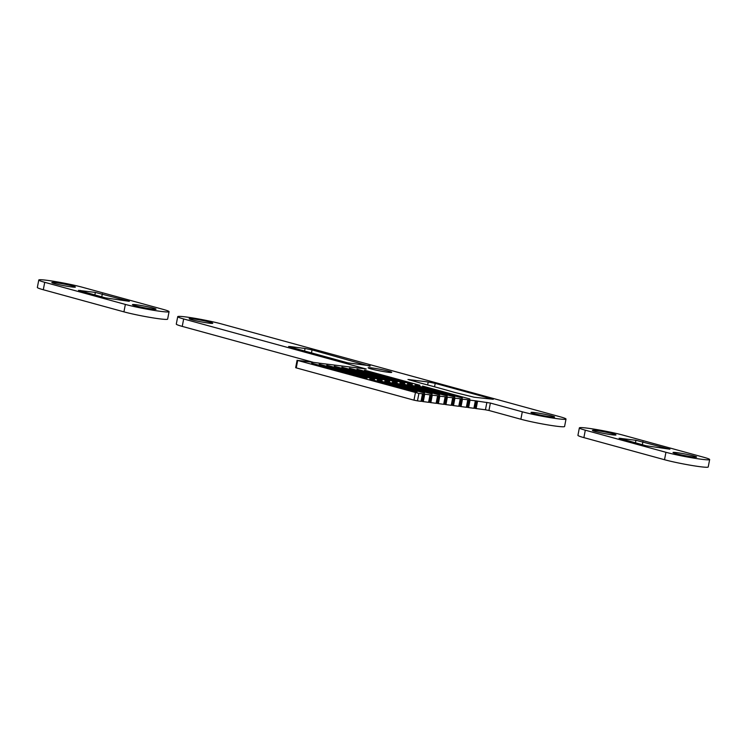 <?xml version="1.0" encoding="UTF-8"?>
<svg xmlns="http://www.w3.org/2000/svg" width="747" height="747" viewBox="0 0 747 747"><rect width="100%" height="100%" fill="white"/><g stroke="black" fill="none" stroke-linecap="round" stroke-linejoin="round"><path stroke-width="1.12" d="M453.933 397.964L454.923 398.16L453.494 405.593L452.505 405.397L453.933 397.964L452.943 397.777L447.369 397.171L445.94 404.594L451.244 405.294L452.673 397.862M445.94 404.594L444.951 404.407L446.379 396.974L445.389 396.788L439.815 396.171L438.386 403.604L443.69 404.304L445.119 396.872M469.041 399.953L470.022 400.14L468.593 407.573L467.603 407.386L469.041 399.953L468.052 399.766L462.477 399.15L461.039 406.583L466.343 407.283L467.781 399.85M461.039 406.583L460.049 406.396L461.487 398.963L454.923 398.16M423.726 393.996L424.716 394.192L423.278 401.615L422.288 401.428L423.726 393.996L422.737 393.809L418.908 393.426L417.47 400.859L421.028 401.326L422.466 393.893M438.386 403.604L437.397 403.417L438.825 395.985L437.835 395.789L432.261 395.182L430.832 402.614L436.136 403.305L437.565 395.882M430.832 402.614L429.842 402.418L431.271 394.986L424.716 394.192M476.586 400.943L477.576 401.139L476.147 408.572L475.157 408.376L476.586 400.943L470.022 400.14M550.455 416.826A12.008 0.812 10.9 0 0 554.554 417.05A12.008 0.812 10.9 0 0 548.167 415.015A12.008 0.812 10.9 0 0 535.141 412.624A12.008 0.812 10.9 0 0 531.024 412.512A12.008 0.812 10.9 0 0 538.157 414.604A12.008 0.812 10.9 0 0 550.455 416.826M387.59 372.174A12.008 0.812 10.9 0 0 391.689 372.389A12.008 0.812 10.9 0 0 385.303 370.363A12.008 0.812 10.9 0 0 372.277 367.972A12.008 0.812 10.9 0 0 368.159 367.86A12.008 0.812 10.9 0 0 375.293 369.952A12.008 0.812 10.9 0 0 387.59 372.174M208.6 323.096A12.008 0.812 10.9 0 0 212.699 323.32A12.008 0.812 10.9 0 0 206.312 321.285A12.008 0.812 10.9 0 0 193.277 318.894A12.008 0.812 10.9 0 0 189.168 318.782A12.008 0.812 10.9 0 0 196.302 320.874A12.008 0.812 10.9 0 0 208.6 323.096M477.576 401.139L490.377 403.053L522.302 411.802A25.286 1.718 10.9 0 0 557.309 418.703A25.286 1.718 10.9 0 0 566.011 419.067A25.286 1.718 10.9 0 0 560.063 416.77L221.429 323.918A25.286 1.718 10.9 0 0 186.423 317.017A25.286 1.718 10.9 0 0 177.721 316.663A25.286 1.718 10.9 0 0 183.669 318.96L366.207 369.009L318.726 363.117M318.736 363.061L311.172 362.118M311.191 362.062L303.627 361.128M303.637 361.072L297.689 360.456L418.908 393.426M453.494 405.593L458.789 406.284L460.227 398.851M468.593 407.573L473.897 408.273L475.325 400.84M423.278 401.615L428.582 402.316L430.011 394.883M476.147 408.572L485.447 409.795L486.876 402.362M490.377 403.053L488.949 410.476L520.874 419.235L522.302 411.802M183.669 318.96L182.24 326.392L313.012 362.239M297.689 360.456L296.26 367.888L413.969 400.168L415.407 392.735M447.248 396.003L399.916 383.099L447.248 396.003M431.271 394.986L432.261 395.182M438.825 395.985L439.815 396.171M446.379 396.974L447.369 397.171M461.487 398.963L462.477 399.15M341.865 367.188L397.264 382.296L341.865 367.188M439.694 395.004L392.362 382.109L439.694 395.004M334.311 366.198L389.71 381.297L334.311 366.198M462.356 397.983L415.024 385.088L462.356 397.983M356.973 369.177L412.363 384.275L356.973 369.177M454.802 396.993L407.47 384.098L454.802 396.993M349.419 368.178L404.809 383.286L349.419 368.178M311.658 363.219L367.048 378.318L311.658 363.219M417.041 392.026L369.709 379.131L417.041 392.026M432.139 394.014L384.817 381.119L432.139 394.014M326.766 365.199L382.156 380.307L326.766 365.199M424.595 393.025L377.263 380.13L424.595 393.025M319.212 364.209L374.602 379.317L319.212 364.209M469.91 398.982L422.578 386.078L469.91 398.982M364.527 370.167L419.917 385.275L364.527 370.167M370.026 366.235L312.059 349.876L311.48 352.892M370.11 365.787L347.831 362.865L289.78 346.944L288.585 346.487L290.331 346.561L290.228 347.066M304.571 350.997L305.056 348.494L290.331 346.561M305.056 348.494L312.059 349.876M427.639 384.957L428.208 381.988L407.965 379.485L421.934 383.454A321.107 21.831 -169.1 0 1 454.419 392.352L474.205 397.245L493.263 399.29L435.212 383.37L434.549 386.806M428.208 381.988L435.212 383.37M422.288 401.428L421.308 401.242M417.47 400.859L413.969 400.168M296.26 367.888L295.663 367.664L297.091 360.231M182.24 326.392A25.286 1.718 -169.1 0 1 176.292 324.086L177.721 316.663M566.011 419.067L564.583 426.5A25.286 1.718 -169.1 0 1 555.88 426.135A25.286 1.718 -169.1 0 1 520.874 419.235M488.949 410.476L485.447 409.795M475.157 408.376L474.177 408.189M467.603 407.386L466.623 407.199M460.049 406.396L459.069 406.2M452.505 405.397L451.524 405.21M444.951 404.407L443.97 404.22M437.397 403.417L436.416 403.221M429.842 402.418L428.862 402.231M692.478 456.875A12.008 0.812 10.9 0 0 696.577 457.089A12.008 0.812 10.9 0 0 690.191 455.063A12.008 0.812 10.9 0 0 677.165 452.673A12.008 0.812 10.9 0 0 673.047 452.561A12.008 0.812 10.9 0 0 680.181 454.652A12.008 0.812 10.9 0 0 692.478 456.875M611.858 434.763A12.008 0.812 10.9 0 0 615.948 434.987A12.008 0.812 10.9 0 0 609.561 432.952A12.008 0.812 10.9 0 0 596.536 430.571A12.008 0.812 10.9 0 0 592.418 430.459A12.008 0.812 10.9 0 0 599.552 432.541A12.008 0.812 10.9 0 0 611.858 434.763M585.312 430.188L665.941 452.29A25.286 1.718 10.9 0 0 700.947 459.19A25.286 1.718 10.9 0 0 709.65 459.554A25.286 1.718 10.9 0 0 703.702 457.257L623.073 435.146A25.286 1.718 10.9 0 0 588.066 428.246A25.286 1.718 10.9 0 0 579.364 427.882A25.286 1.718 10.9 0 0 585.312 430.188L583.883 437.621L664.513 459.722L665.941 452.29M635.94 440.291L619.095 438.237L646.08 445.772L669.928 449.208L635.94 440.291L635.445 442.85M709.65 459.554L708.221 466.987A25.286 1.718 -169.1 0 1 699.519 466.623A25.286 1.718 -169.1 0 1 664.513 459.722M583.883 437.621A25.286 1.718 -169.1 0 1 577.935 435.314L579.364 427.882M151.893 309.006A12.008 0.812 10.9 0 0 155.992 309.221A12.008 0.812 10.9 0 0 149.605 307.194A12.008 0.812 10.9 0 0 136.58 304.804A12.008 0.812 10.9 0 0 132.462 304.692A12.008 0.812 10.9 0 0 139.596 306.774A12.008 0.812 10.9 0 0 151.893 309.006M71.264 286.895A12.008 0.812 10.9 0 0 75.363 287.119A12.008 0.812 10.9 0 0 68.976 285.083A12.008 0.812 10.9 0 0 55.95 282.693A12.008 0.812 10.9 0 0 51.832 282.581A12.008 0.812 10.9 0 0 58.966 284.672A12.008 0.812 10.9 0 0 71.264 286.895M44.727 282.31L125.356 304.421A25.286 1.718 10.9 0 0 160.362 311.322A25.286 1.718 10.9 0 0 169.065 311.686A25.286 1.718 10.9 0 0 163.117 309.379L82.487 287.278A25.286 1.718 10.9 0 0 47.481 280.377A25.286 1.718 10.9 0 0 38.779 280.013A25.286 1.718 10.9 0 0 44.727 282.31L43.298 289.743L123.927 311.854L125.356 304.421M95.345 292.422L78.5 290.359L105.495 297.894L129.343 301.33L95.345 292.422L94.86 294.981M169.065 311.686L167.636 319.118A25.286 1.718 -169.1 0 1 158.934 318.754A25.286 1.718 -169.1 0 1 123.927 311.854M43.298 289.743A25.286 1.718 -169.1 0 1 37.35 287.446L38.779 280.013M409.701 379.56L409.608 380.064M642.934 441.673L642.345 444.745M620.832 438.302L620.729 438.816M102.348 293.804L101.76 296.876M80.246 290.434L80.144 290.947M474.158 408.282L475.587 400.85M466.604 407.292L468.042 399.86M459.05 406.293L460.488 398.87M451.505 405.304L452.934 397.871M443.951 404.314L445.38 396.881M436.397 403.324L437.826 395.891M428.843 402.325L430.272 394.892M421.289 401.335L422.727 393.902"/></g></svg>
